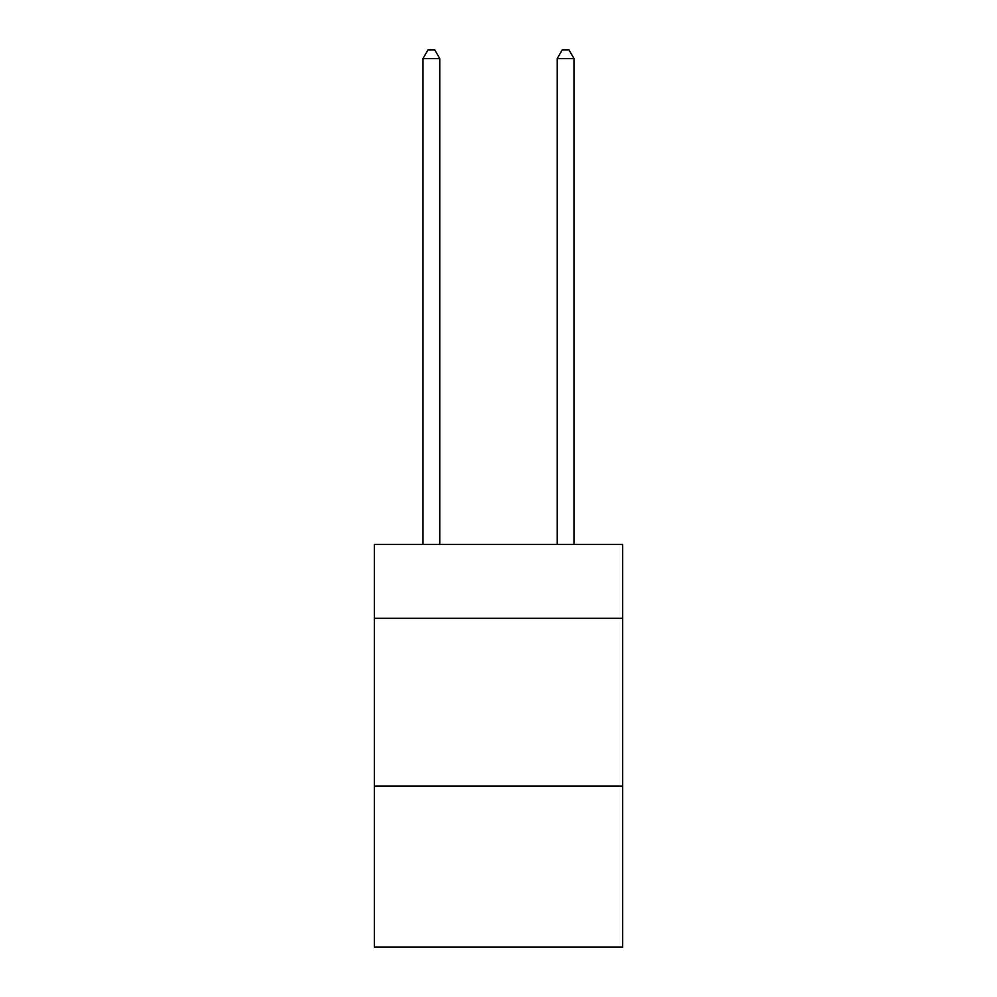 <?xml version="1.0" encoding="UTF-8"?>
<svg xmlns="http://www.w3.org/2000/svg" width="997" height="997" viewBox="0 0 997 997"><rect width="100%" height="100%" fill="white"/><g stroke="black" fill="none" stroke-linecap="round" stroke-linejoin="round"><path stroke-width="1.5" d="M622.664 618.302L622.664 544.474L374.336 544.474L374.336 618.302L622.664 618.302L622.664 947.15L374.336 947.15L374.336 618.302M622.664 786.085L374.336 786.085M439.777 544.474L439.777 58.574L423.002 58.574L423.002 544.474M423.002 58.574L428.037 49.85L434.742 49.85L439.777 58.574M573.998 544.474L573.998 58.574L557.223 58.574L557.223 544.474M557.223 58.574L562.258 49.85L568.963 49.85L573.998 58.574"/></g></svg>
